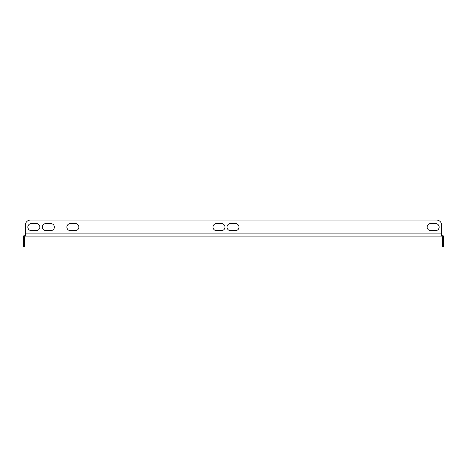 <?xml version="1.0" encoding="UTF-8"?>
<svg xmlns="http://www.w3.org/2000/svg" width="467" height="467" viewBox="0 0 467 467"><rect width="100%" height="100%" fill="white"/><g stroke="black" fill="none" stroke-linecap="round" stroke-linejoin="round"><path stroke-width="0.7" d="M235.502 223.594A3.502 3.502 0 0 1 239.005 227.096A3.502 3.502 0 0 1 235.502 230.599L230.5 230.599A3.502 3.502 0 0 1 226.997 227.096A3.502 3.502 0 0 1 230.5 223.594L235.502 223.594A3.502 3.502 0 0 1 239.005 227.096A3.502 3.502 0 0 1 235.502 230.599M216.49 230.599A3.502 3.502 0 0 1 212.987 227.096A3.502 3.502 0 0 1 216.49 223.594L221.492 223.594A3.502 3.502 0 0 1 224.995 227.096A3.502 3.502 0 0 1 221.492 230.599L216.49 230.599A3.502 3.502 0 0 1 212.987 227.096A3.502 3.502 0 0 1 216.49 223.594M45.865 230.599A3.502 3.502 0 0 1 42.363 227.096A3.502 3.502 0 0 1 45.865 223.594L50.868 223.594A3.502 3.502 0 0 1 54.37 227.096A3.502 3.502 0 0 1 50.868 230.599L45.865 230.599A3.502 3.502 0 0 1 42.363 227.096A3.502 3.502 0 0 1 45.865 223.594M70.383 223.594A3.502 3.502 0 0 0 66.88 227.096A3.502 3.502 0 0 0 70.383 230.599L75.385 230.599A3.502 3.502 0 0 0 78.888 227.096A3.502 3.502 0 0 0 75.385 223.594L70.383 223.594A3.502 3.502 0 0 0 66.88 227.096A3.502 3.502 0 0 0 70.383 230.599M436.645 220.091L30.355 220.091L436.645 220.091A5.003 5.003 0 0 1 441.648 225.094L441.648 233.903L441.648 225.094M31.353 223.594A3.502 3.502 0 0 0 27.851 227.096A3.502 3.502 0 0 0 31.353 230.599L36.362 230.599A3.502 3.502 0 0 0 39.864 227.096A3.502 3.502 0 0 0 36.362 223.594L31.353 223.594A3.502 3.502 0 0 0 27.851 227.096A3.502 3.502 0 0 0 31.353 230.599M435.647 230.599A3.502 3.502 0 0 0 439.149 227.096A3.502 3.502 0 0 0 435.647 223.594L430.638 223.594A3.502 3.502 0 0 0 427.136 227.096A3.502 3.502 0 0 0 430.638 230.599L435.647 230.599A3.502 3.502 0 0 0 439.149 227.096A3.502 3.502 0 0 0 435.647 223.594M230.5 230.599A3.502 3.502 0 0 1 226.997 227.096A3.502 3.502 0 0 1 230.5 223.594M221.492 223.594A3.502 3.502 0 0 1 224.995 227.096A3.502 3.502 0 0 1 221.492 230.599M50.868 223.594A3.502 3.502 0 0 1 54.37 227.096A3.502 3.502 0 0 1 50.868 230.599M30.355 220.091A5.003 5.003 0 0 0 25.352 225.094L25.352 233.903L441.648 233.903L441.648 236.104L25.352 236.104L25.352 233.903M36.362 230.599A3.502 3.502 0 0 0 39.864 227.096A3.502 3.502 0 0 0 36.362 223.594M75.385 230.599A3.502 3.502 0 0 0 78.888 227.096A3.502 3.502 0 0 0 75.385 223.594M430.638 223.594A3.502 3.502 0 0 0 427.136 227.096A3.502 3.502 0 0 0 430.638 230.599M441.449 236.104A0.998 0.998 0 0 1 442.447 237.102L442.447 241.906L443.65 241.906L443.65 237.102A2.201 2.201 0 0 0 441.648 234.913M443.65 241.906L443.65 246.909L442.447 246.909L442.447 241.906M25.352 234.913A2.201 2.201 0 0 0 23.35 237.102L23.35 241.906L24.553 241.906L24.553 237.102A0.998 0.998 0 0 1 25.551 236.104M24.553 241.906L24.553 246.909L23.35 246.909L23.35 241.906"/></g></svg>
